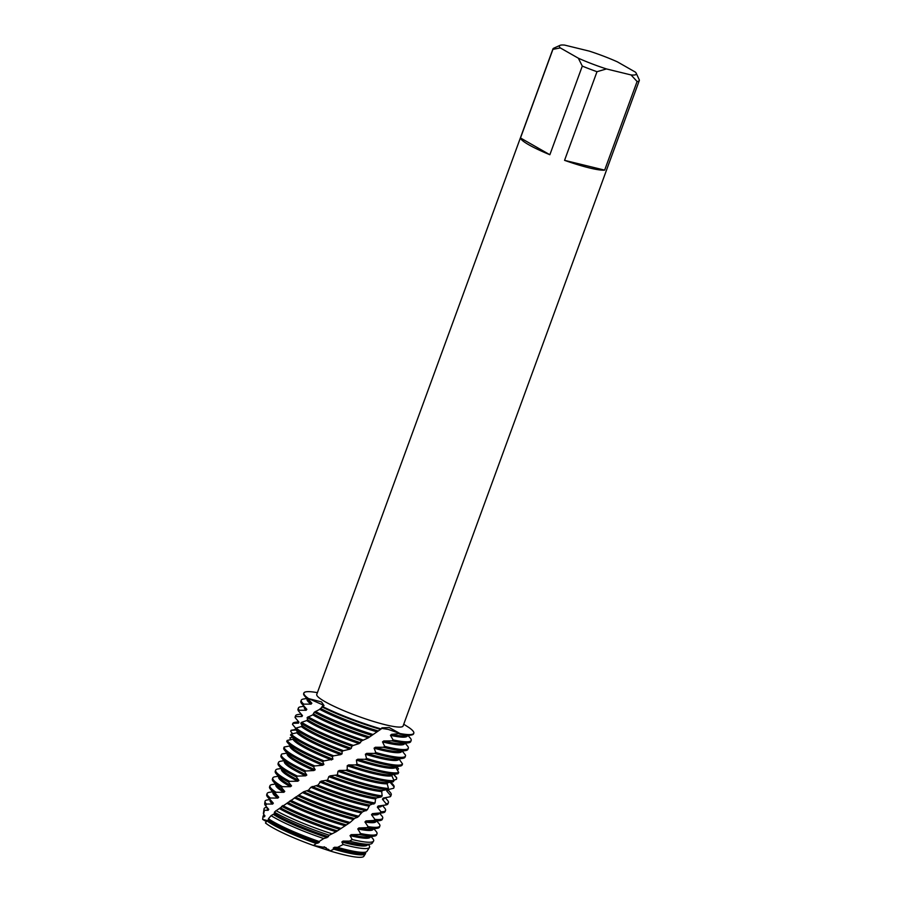 <?xml version="1.0" encoding="UTF-8"?>
<svg xmlns="http://www.w3.org/2000/svg" width="902" height="902" viewBox="0 0 902 902"><rect width="100%" height="100%" fill="white"/><g stroke="black" fill="none" stroke-linecap="round" stroke-linejoin="round"><path stroke-width="1.35" d="M324.168 846.775L330.042 850.958L313.479 845.467A53.917 7.408 -159.9 0 1 272.427 827.54A53.917 7.408 -159.9 0 1 265.47 822.985A53.917 7.408 -159.9 0 0 272.427 827.54A53.917 7.408 -159.9 0 0 313.479 845.467L316.23 843.494A54.548 7.498 -159.9 0 1 272.934 824.732A54.548 7.498 -159.9 0 1 266.868 820.876L265.47 822.985M364.025 855.66A53.917 7.408 -159.9 0 1 330.042 850.958L328.418 849.278M636.214 73.231L639.36 80.03A45.968 6.314 -159.9 0 1 639.315 80.492A45.968 6.314 -159.9 0 1 637.094 81.507L604.656 170.14A45.968 6.314 -159.9 0 1 564.562 160.342L597 71.709A45.968 6.314 -159.9 0 1 582.297 66.094L549.859 154.727A45.968 6.314 -159.9 0 1 528.843 144.805A45.968 6.314 -159.9 0 1 520.488 137.972L552.926 49.339A45.968 6.314 -159.9 0 1 552.971 48.888A45.968 6.314 -159.9 0 1 553.693 48.223L560.029 45.348A40.962 5.626 -159.9 0 1 564.663 45.1L589.254 51.11A40.962 5.626 -159.9 0 1 617.385 61.855L635.391 72.126A40.962 5.626 -159.9 0 1 636.214 73.231A40.962 5.626 -159.9 0 1 631.05 74.945L637.094 81.507M639.315 80.492L403.093 726.009A45.968 6.314 -159.9 0 1 372.323 721.093A45.968 6.314 -159.9 0 1 325.047 701.688A45.968 6.314 -159.9 0 1 316.749 694.416L552.971 48.888M295.766 728.354L292.496 724.374L292.823 723.359L298.506 723.133L298.957 722.152L295.123 717.597L295.574 716.639L301.922 716.549L302.486 715.613L298.641 711.159L299.238 710.246L306.161 710.257L306.838 709.355L303.061 705.014L303.76 704.135L311.089 704.135L311.855 703.256L308.191 699.039L308.585 698.61L321.946 704.496L323.491 705.984L321.946 704.496L308.585 698.61L321.484 701.891L324.021 705.544L319.229 709.603L314.291 712.219L312.814 714.846L307.131 717.564L307.526 719.728L306.691 720.574L301.663 722.31L300.783 723.145L302.08 725.67L301.347 726.55L296.003 728.094L295.247 728.951L297.389 731.826L296.769 732.751L291.177 734.115L290.545 735.017L294.142 739.166A53.387 7.34 -159.9 0 0 332.894 759.191L332.297 756.564L333.706 755.831A58.506 8.039 -159.9 0 1 300.445 740.598A58.506 8.039 -159.9 0 1 291.177 734.115M307.131 717.564A58.506 8.039 20.1 0 0 308.574 718.398A58.506 8.039 20.1 0 0 361.736 740.835L368.309 737.847L381.23 728.951A58.506 8.039 -159.9 0 1 322.364 706.458A58.506 8.039 -159.9 0 0 381.219 728.951L381.918 727.835L389.213 727.542L400.026 733.54L388.356 729.436L381.501 728.354L388.356 729.436L400.026 733.54L391.524 734.341L390.453 735.333L393.092 739.888L391.908 740.858A58.506 8.039 20.1 0 0 408.471 742.808A58.506 8.039 20.1 0 0 410.748 741.579L411.165 740.441A58.506 8.039 -159.9 0 1 393.092 739.888M409.113 727.655A58.506 8.039 -159.9 0 1 400.026 733.54A58.506 8.039 -159.9 0 0 413.804 733.236A58.506 8.039 -159.9 0 0 409.113 727.655L403.746 724.227M266.372 821.598L262.64 819.399L267.533 820.606L262.64 819.399A53.917 7.408 -159.9 0 1 262.64 819.219L263.034 816.31A54.548 7.498 -159.9 0 1 264.365 815.126M311.855 703.256A53.387 7.34 -159.9 0 1 308.371 700.302L304.639 695.994A58.506 8.039 20.1 0 1 303.692 693.582L303.906 693.018A58.506 8.039 -159.9 0 0 308.585 698.61A58.506 8.039 -159.9 0 1 314.663 692.206L317.403 692.612M552.926 49.339L560.311 47.919A40.962 5.626 -159.9 0 1 560.029 45.348M560.311 47.919L578.329 58.19L582.297 66.094M597 71.709L606.46 68.935A40.962 5.626 -159.9 0 1 578.329 58.19M606.46 68.935L631.05 74.945M549.859 154.727L520.488 137.972M604.656 170.14L564.562 160.342M408.471 742.808L402.844 743.688A53.387 7.34 -159.9 0 1 384.455 741.14A53.387 7.34 -159.9 0 1 383.722 740.959L382.516 741.895L384.669 746.36L383.395 747.273L375.322 747.273L374.082 748.175L375.807 752.539L374.477 753.418L366.674 753.373L365.389 754.252L366.562 758.458L365.186 759.304L357.722 759.247L356.391 760.093L357 764.129L355.58 764.941L348.567 764.93L347.225 765.742L347.236 769.598M391.908 740.858L383.722 740.959M404.615 743.406L404.513 743.699A53.387 7.34 -159.9 0 1 384.038 742.278A53.387 7.34 -159.9 0 1 382.516 741.895M405.212 743.316L407.501 745.977A58.506 8.039 -159.9 0 1 408.313 748.22A58.506 8.039 -159.9 0 1 385.876 746.653A58.506 8.039 -159.9 0 1 384.669 746.36M363.179 740.035A58.506 8.039 -159.9 0 1 308.98 717.27A58.506 8.039 -159.9 0 1 308.123 716.774M383.395 747.273A58.506 8.039 20.1 0 0 385.458 747.792A58.506 8.039 20.1 0 0 405.629 750.577L400.003 751.467A53.387 7.34 -159.9 0 1 381.602 748.919A53.387 7.34 -159.9 0 1 375.322 747.273M405.629 750.577A58.506 8.039 20.1 0 0 407.896 749.348L408.313 748.22M401.773 751.186L401.661 751.479A53.387 7.34 -159.9 0 1 381.196 750.047A53.387 7.34 -159.9 0 1 374.082 748.175M402.281 751.107L405.472 755.132A58.506 8.039 -159.9 0 1 405.472 755.989A58.506 8.039 -159.9 0 1 383.034 754.433A58.506 8.039 -159.9 0 1 375.807 752.539M300.783 723.145A58.506 8.039 20.1 0 0 305.722 726.178A58.506 8.039 20.1 0 0 351.87 746.202L353.302 745.424A58.506 8.039 -159.9 0 1 306.139 725.039A58.506 8.039 -159.9 0 1 301.663 722.322M374.477 753.418A58.506 8.039 20.1 0 0 382.617 755.56A58.506 8.039 20.1 0 0 402.777 758.356L397.162 759.236A53.387 7.34 -159.9 0 1 378.761 756.688A53.387 7.34 -159.9 0 1 366.674 753.373M402.777 758.356A58.506 8.039 20.1 0 0 405.054 757.128L405.472 755.989M398.921 758.954L398.819 759.247A53.387 7.34 -159.9 0 1 378.344 757.827A53.387 7.34 -159.9 0 1 365.389 754.252M365.186 759.304A58.506 8.039 20.1 0 0 379.776 763.34A58.506 8.039 20.1 0 0 399.936 766.125A58.506 8.039 20.1 0 0 402.033 765.223L402.54 763.96A58.506 8.039 -159.9 0 1 380.182 762.201A58.506 8.039 -159.9 0 1 366.562 758.458M402.529 763.96L399.045 758.943M295.247 728.951A58.506 8.039 20.1 0 0 302.88 733.957A58.506 8.039 20.1 0 0 342.061 751.445L343.482 750.689A58.506 8.039 -159.9 0 1 303.298 732.819A58.506 8.039 -159.9 0 1 296.003 728.094M399.936 766.125L394.309 767.016A53.387 7.34 -159.9 0 1 375.92 764.468A53.387 7.34 -159.9 0 1 357.722 759.247M398.707 772.462L395.775 767.365A53.387 7.34 -159.9 0 1 375.503 765.595A53.387 7.34 -159.9 0 1 356.391 760.093M395.775 767.365L396.271 766.114M355.58 764.941A58.506 8.039 20.1 0 0 376.923 771.109A58.506 8.039 20.1 0 0 397.094 773.905A58.506 8.039 20.1 0 0 398.086 773.668L398.718 772.462A58.506 8.039 -159.9 0 1 377.34 769.981A58.506 8.039 -159.9 0 1 357 764.129M396.654 766.644L398.492 768.763L397.545 770.455M290.545 735.017A58.506 8.039 20.1 0 0 300.039 741.726A58.506 8.039 20.1 0 0 332.297 756.564M397.094 773.905L391.468 774.784A53.387 7.34 -159.9 0 1 373.067 772.236A53.387 7.34 -159.9 0 1 348.567 764.93M331.801 833.719A57.818 7.949 -159.9 0 1 276.057 810.639L274.411 812.172A57.3 7.881 20.1 0 0 275.11 812.578A57.3 7.881 20.1 0 0 329.23 835.218L336.108 831.745L350.089 822.477L354.678 818.328L357.688 817.223L362.378 811.935L367.294 809.827L369.741 805.08L375.052 803.028L375.548 798.98L376.495 797.92L381.151 796.962L382.132 795.902L381.715 791.55L382.561 790.434L387.601 789.554L388.469 788.438L387.172 783.804L387.905 782.643L393.261 781.786L394.016 780.625L391.874 775.743A53.387 7.34 -159.9 0 1 372.65 773.375A53.387 7.34 -159.9 0 1 347.225 765.742M391.874 775.743L392.494 774.536M394.016 780.625A58.506 8.039 -159.9 0 1 374.499 777.749A58.506 8.039 -159.9 0 1 347.236 769.609L345.804 770.387L339.332 770.455L337.991 771.255L337.382 774.908L330.121 775.867L328.79 776.645L327.573 780.083L321.033 781.188L317.887 785.168L310.908 787.243L308.473 790.208L303.636 791.764L275.335 811.293M393.824 774.412L395.989 776.915A58.506 8.039 -159.9 0 1 396.756 778.009L396.429 779.328L393.824 780.207M297.186 749.506A58.506 8.039 20.1 0 0 322.724 761.626L324.1 760.893A58.506 8.039 -159.9 0 1 297.604 748.367A58.506 8.039 -159.9 0 1 287.219 740.418L286.723 741.354A58.506 8.039 20.1 0 0 287.569 742.639A58.506 8.039 20.1 0 0 297.186 749.506M387.905 782.643A53.387 7.34 -159.9 0 1 370.226 780.016A53.387 7.34 -159.9 0 1 339.332 770.455M345.804 770.387A58.506 8.039 20.1 0 0 374.082 778.888A58.506 8.039 20.1 0 0 393.261 781.786M387.172 783.804A53.387 7.34 -159.9 0 1 369.809 781.155A53.387 7.34 -159.9 0 1 337.991 771.255M388.469 788.438A58.506 8.039 -159.9 0 1 371.647 785.529A58.506 8.039 -159.9 0 1 337.382 774.908M390.938 782.147L393.148 784.684A58.506 8.039 -159.9 0 1 394.129 786.95L393.678 788.224L387.341 789.825L386.778 791.043L390.622 795.575L390.036 796.804A58.506 8.039 20.1 0 0 390.825 796.004L391.243 794.865A58.506 8.039 -159.9 0 1 390.622 795.575M294.345 757.274A58.506 8.039 20.1 0 0 313.456 766.666L314.787 765.933A58.506 8.039 -159.9 0 1 294.762 756.147A58.506 8.039 -159.9 0 1 284.153 747.025L283.78 748.006A58.506 8.039 20.1 0 0 283.78 748.017A58.506 8.039 20.1 0 0 284.728 750.419A58.506 8.039 20.1 0 0 294.345 757.274M382.561 790.434A53.387 7.34 -159.9 0 1 367.385 787.796A53.387 7.34 -159.9 0 1 330.121 775.867M335.95 775.664A58.506 8.039 20.1 0 0 371.241 786.657A58.506 8.039 20.1 0 0 387.601 789.554M381.715 791.55A53.387 7.34 -159.9 0 1 366.967 788.923A53.387 7.34 -159.9 0 1 328.79 776.645M382.132 795.902A58.506 8.039 -159.9 0 1 368.805 793.298A58.506 8.039 -159.9 0 1 327.573 780.083M387.894 789.69L390.295 792.463A58.506 8.039 -159.9 0 1 391.243 794.865M281.345 754.658L280.939 755.786A58.506 8.039 20.1 0 0 281.886 758.187A58.506 8.039 20.1 0 0 291.493 765.054A58.506 8.039 20.1 0 0 304.617 771.729L305.868 770.996A58.506 8.039 -159.9 0 1 291.91 763.915A58.506 8.039 -159.9 0 1 281.345 754.658A58.506 8.039 -159.9 0 1 281.976 753.948L287.061 753.114M376.495 797.92A53.387 7.34 -159.9 0 1 364.532 795.564A53.387 7.34 -159.9 0 1 321.033 781.188M326.152 780.828A58.506 8.039 20.1 0 0 368.388 794.437A58.506 8.039 20.1 0 0 381.151 796.962M375.548 798.98A53.387 7.34 -159.9 0 1 364.115 796.703A53.387 7.34 -159.9 0 1 319.725 781.966M375.052 803.028A58.506 8.039 -159.9 0 1 365.964 801.077A58.506 8.039 -159.9 0 1 317.887 785.168M385.267 797.706L387.454 800.243A58.506 8.039 -159.9 0 1 388.401 802.645A58.506 8.039 -159.9 0 1 386.225 803.851L385.504 805.035A58.506 8.039 20.1 0 0 385.706 805.001A58.506 8.039 20.1 0 0 387.984 803.772L388.401 802.645M278.504 762.427L278.087 763.566A58.506 8.039 20.1 0 0 279.034 765.967A58.506 8.039 20.1 0 0 288.651 772.834A58.506 8.039 20.1 0 0 296.273 776.859L297.446 776.115A58.506 8.039 -159.9 0 1 289.068 771.695A58.506 8.039 -159.9 0 1 278.504 762.427A58.506 8.039 -159.9 0 1 280.68 761.22L284.04 760.69M369.741 805.08A53.387 7.34 -159.9 0 1 361.691 803.344A53.387 7.34 -159.9 0 1 312.171 786.476M316.501 785.901A58.506 8.039 20.1 0 0 365.547 802.216A58.506 8.039 20.1 0 0 373.958 804.043M368.704 806.095A53.387 7.34 -159.9 0 1 361.274 804.471A53.387 7.34 -159.9 0 1 310.908 787.243M367.294 809.827A58.506 8.039 -159.9 0 1 363.111 808.857A58.506 8.039 -159.9 0 1 308.473 790.208M382.448 805.52L384.602 808.012A58.506 8.039 -159.9 0 1 385.549 810.424A58.506 8.039 -159.9 0 1 380.971 811.789L380.137 812.916A58.506 8.039 20.1 0 0 382.865 812.781A58.506 8.039 20.1 0 0 385.143 811.552L385.549 810.424M275.662 770.207L275.245 771.334A58.506 8.039 20.1 0 0 276.192 773.747A58.506 8.039 20.1 0 0 285.81 780.602A58.506 8.039 20.1 0 0 288.527 782.102L289.61 781.335A58.506 8.039 -159.9 0 1 286.227 779.475A58.506 8.039 -159.9 0 1 275.662 770.207A58.506 8.039 -159.9 0 1 277.94 768.978L281.198 768.47M362.378 811.935A53.387 7.34 -159.9 0 1 358.838 811.112A53.387 7.34 -159.9 0 1 303.636 791.764M307.12 790.953A58.506 8.039 20.1 0 0 362.705 809.985A58.506 8.039 20.1 0 0 366.111 810.785M361.262 812.916A53.387 7.34 -159.9 0 1 358.432 812.251A53.387 7.34 -159.9 0 1 302.418 792.542M380.137 812.916L372.391 813.649L371.489 814.731L374.905 819.377L373.958 820.459L365.941 820.955L364.949 821.993L368.072 826.627L367.024 827.653L358.861 827.957L357.778 828.949L360.541 833.527L359.391 834.508L351.205 834.654L350.044 835.613L352.22 839.536L349.435 841.115A57.3 7.881 20.1 0 0 350.416 841.352A57.3 7.881 20.1 0 0 370.158 844.092L365.862 844.768A53.387 7.34 -159.9 0 1 347.462 842.22A53.387 7.34 -159.9 0 1 343.053 841.081L341.824 841.994L343.2 844.497L337.573 847.361L334.484 847.26L333.21 848.139L333.808 849.188L330.042 850.958A53.917 7.408 -159.9 0 0 363.856 856.257L365.434 853.788A54.548 7.498 -159.9 0 1 344.62 852.119A54.548 7.498 -159.9 0 1 333.808 849.188M370.158 844.092A57.3 7.881 20.1 0 0 372.278 843.099L373.541 841.126A57.818 7.949 -159.9 0 1 352.22 839.536M367.621 844.486L367.52 844.779A53.387 7.34 -159.9 0 1 347.044 843.347A53.387 7.34 -159.9 0 1 341.824 841.994M368.196 844.396L369.211 845.614A56.183 7.723 -159.9 0 1 369.493 847.452A56.183 7.723 -159.9 0 1 348.048 845.738A56.183 7.723 -159.9 0 1 343.2 844.497M268.435 818.768A55.202 7.588 20.1 0 0 273.441 821.869A55.202 7.588 20.1 0 0 319.139 841.51L323.739 838.556A56.183 7.723 -159.9 0 1 274.219 817.528A56.183 7.723 -159.9 0 1 271.062 815.645L268.435 818.768L268.717 819.546L266.868 820.876M337.573 847.361A55.202 7.588 20.1 0 0 345.985 849.594A55.202 7.588 20.1 0 0 365.006 852.221L363.01 852.537A53.387 7.34 -159.9 0 1 344.62 849.988A53.387 7.34 -159.9 0 1 334.484 847.26M365.006 852.221A55.202 7.588 20.1 0 0 367.046 851.274L369.493 847.452M364.78 852.255L364.679 852.548A53.387 7.34 -159.9 0 1 344.203 851.127A53.387 7.34 -159.9 0 1 333.21 848.139M365.062 852.21L365.569 852.897A54.548 7.498 -159.9 0 1 365.434 853.788M393.667 774.446L396.756 778.009M390.746 781.256L390.295 782.53L394.129 786.95M390.025 796.804L383.125 798.078L382.448 799.262L386.225 803.851M385.504 805.035L378.13 806.016L377.34 807.155L380.971 811.789M349.446 841.115L343.053 841.081M326.129 847.7L313.479 845.467M316.23 843.494L319.252 842.389L319.139 841.51M323.739 838.556L327.088 837.563L329.23 835.218M293.477 738.242L292.981 739.2L287.219 740.418M290.388 744.939L290.004 745.931L284.153 747.025L283.78 748.017M289.858 746.687L290.027 745.48M290.602 739.787L289.959 737.802L291.876 737.475M292.688 733.833L290.76 731.466L290.951 730.406L295.912 730L296.239 728.985M337.404 830.877A53.387 7.34 -159.9 0 1 280.826 808.012L279.845 808.823A53.387 7.34 -159.9 0 0 336.108 831.745M274.411 812.172L274.422 813.683L271.062 815.645M262.64 819.399L263.057 816.772L264.466 816.795L264.951 815.825L263.553 814.156L264.466 810.255L268.142 810.3L268.74 809.376L265.752 805.937L266.44 804.02L272.618 804.077L273.329 803.186L269.597 798.89L270.352 798.033L277.861 798.078L278.695 797.221L275.121 793.083L276.001 792.249L283.848 792.294L284.773 791.46L281.447 787.502L282.439 786.702L290.512 786.679L291.538 785.879L288.527 782.102M289.61 781.335L297.795 781.211L298.9 780.422L296.273 776.859M297.446 776.115L305.62 775.844L306.804 775.066L304.617 771.729M305.868 770.996L313.919 770.533L315.17 769.767L313.456 766.666M314.787 765.933L322.6 765.257L323.897 764.49L322.724 761.626M324.1 760.893L332.894 759.191M333.706 755.831L340.719 754.613L342.061 753.824L342.061 751.445M343.482 750.689L349.931 749.156L351.273 748.344L351.87 746.202M353.302 745.424L359.154 743.575L361.634 740.892M264.455 816.795A53.387 7.34 -159.9 0 1 264.41 815.859L264.579 815.385M264.466 810.255A56.183 7.723 -159.9 0 1 264.027 808.857L263.429 813.356A55.202 7.588 20.1 0 0 263.553 814.156M264.027 808.857A56.183 7.723 -159.9 0 1 266.259 807.448L266.969 807.335M268.142 810.3A53.387 7.34 -159.9 0 1 267.263 808.091L267.364 807.797M327.088 837.563A53.387 7.34 -159.9 0 1 273.543 814.529M268.74 809.376A53.387 7.34 -159.9 0 1 268.537 809.15L265.684 805.858A57.3 7.881 20.1 0 0 265.752 805.937M328.418 836.729A53.387 7.34 -159.9 0 1 274.422 813.683M266.44 804.02A57.818 7.949 -159.9 0 1 265.008 801.404L264.703 803.738A57.3 7.881 20.1 0 0 265.684 805.858M265.008 801.404A57.818 7.949 -159.9 0 1 267.319 799.961L269.822 799.567M371.06 836.616L372.718 838.533A57.818 7.949 -159.9 0 1 373.541 841.126M272.618 804.077A53.387 7.34 -159.9 0 1 270.104 800.311L270.205 800.018M370.474 836.706L370.361 837A53.387 7.34 -159.9 0 1 350.044 835.613M273.329 803.186A53.387 7.34 -159.9 0 1 271.378 801.371L267.657 797.064A58.506 8.039 20.1 0 0 269.597 798.89M359.391 834.508A58.506 8.039 20.1 0 0 374.33 836.109L368.704 836.988A53.387 7.34 -159.9 0 1 351.205 834.654M270.352 798.033A58.506 8.039 -159.9 0 1 267.127 793.523L266.71 794.662A58.506 8.039 20.1 0 0 267.657 797.064M374.33 836.109A58.506 8.039 20.1 0 0 376.608 834.88L377.013 833.741A58.506 8.039 -159.9 0 1 360.541 833.527M281.627 806.298A58.506 8.039 20.1 0 0 339.445 829.231M267.127 793.523A58.506 8.039 -159.9 0 1 269.394 792.306L272.663 791.787M373.913 828.837L376.066 831.34A58.506 8.039 -159.9 0 1 377.013 833.741M340.821 828.397A58.506 8.039 -159.9 0 1 282.743 805.531M277.861 798.078A53.387 7.34 -159.9 0 1 272.945 792.542L273.058 792.249M373.315 828.938L373.214 829.231A53.387 7.34 -159.9 0 1 357.778 828.949M344.88 825.713A53.387 7.34 -159.9 0 1 286.813 803.287M278.695 797.221A53.387 7.34 -159.9 0 1 274.231 793.602L270.499 789.295A58.506 8.039 20.1 0 0 275.121 793.083M367.024 827.653A58.506 8.039 20.1 0 0 377.171 828.329L371.545 829.209A53.387 7.34 -159.9 0 1 358.861 827.957M346.131 824.823A53.387 7.34 -159.9 0 1 287.873 802.487M276.001 792.249A58.506 8.039 -159.9 0 1 269.969 785.755L269.551 786.882A58.506 8.039 20.1 0 0 270.499 789.295M377.171 828.329A58.506 8.039 20.1 0 0 379.449 827.1L379.866 825.973A58.506 8.039 -159.9 0 1 368.072 826.627M289.587 801.1A58.506 8.039 20.1 0 0 348.758 823.357M269.969 785.755A58.506 8.039 -159.9 0 1 272.246 784.526L275.505 784.018M376.754 821.068L378.919 823.56A58.506 8.039 -159.9 0 1 379.866 825.973M350.089 822.477A58.506 8.039 -159.9 0 1 290.794 800.356M283.848 792.294A53.387 7.34 -159.9 0 1 275.798 784.763L275.899 784.469M376.168 821.158L376.055 821.451A53.387 7.34 -159.9 0 1 364.949 821.993M353.291 819.444A53.387 7.34 -159.9 0 1 294.356 797.864M284.773 791.46A53.387 7.34 -159.9 0 1 277.072 785.822L273.351 781.515A58.506 8.039 20.1 0 0 281.447 787.502M373.958 820.459A58.506 8.039 20.1 0 0 380.024 820.549L374.398 821.44A53.387 7.34 -159.9 0 1 365.941 820.955M354.486 818.509A53.387 7.34 -159.9 0 1 295.506 797.086M282.439 786.702A58.506 8.039 -159.9 0 1 272.81 777.975L272.404 779.114A58.506 8.039 20.1 0 0 273.351 781.515M380.024 820.549A58.506 8.039 20.1 0 0 382.29 819.332L382.707 818.193A58.506 8.039 -159.9 0 1 374.905 819.377M298.111 795.992A58.506 8.039 20.1 0 0 357.688 817.223M272.81 777.975A58.506 8.039 -159.9 0 1 275.087 776.757L278.357 776.239M379.595 813.288L381.76 815.791A58.506 8.039 -159.9 0 1 382.707 818.193M358.94 816.299A58.506 8.039 -159.9 0 1 299.408 795.26M290.512 786.679A53.387 7.34 -159.9 0 1 278.639 776.983L278.741 776.69M379.009 813.39L378.896 813.683A53.387 7.34 -159.9 0 1 371.489 814.731M291.538 785.879A53.387 7.34 -159.9 0 1 279.913 778.043L276.192 773.747M382.865 812.781L377.239 813.66A53.387 7.34 -159.9 0 1 372.391 813.649M297.795 781.211A53.387 7.34 -159.9 0 1 281.48 769.214L281.593 768.921M381.85 805.61L381.749 805.903A53.387 7.34 -159.9 0 1 377.34 807.155M298.9 780.422A53.387 7.34 -159.9 0 1 282.766 770.274L279.034 765.967M385.706 805.001L380.08 805.892A53.387 7.34 -159.9 0 1 378.13 806.016M305.62 775.844A53.387 7.34 -159.9 0 1 284.333 761.435L284.434 761.141M384.703 797.808L384.59 798.123A53.387 7.34 -159.9 0 1 382.448 799.262M306.804 775.066A53.387 7.34 -159.9 0 1 285.607 762.494L281.886 758.187M313.919 770.533A53.387 7.34 -159.9 0 1 287.174 753.666L287.276 753.373M387.657 789.746L387.432 790.355A53.387 7.34 -159.9 0 1 386.778 791.043M315.17 769.767A53.387 7.34 -159.9 0 1 288.448 754.726L284.728 750.419M322.6 765.257A53.387 7.34 -159.9 0 1 290.004 745.931M323.897 764.49A53.387 7.34 -159.9 0 1 291.301 746.946L287.569 742.639M331.564 759.958A53.387 7.34 -159.9 0 1 292.981 739.2M290.951 730.406A58.506 8.039 -159.9 0 1 292.158 730.101L295.687 729.549M340.719 754.613A53.387 7.34 -159.9 0 1 296.769 732.751M342.061 753.824A53.387 7.34 -159.9 0 1 297.389 731.826M292.823 723.359A58.506 8.039 -159.9 0 1 295.01 722.333L298.63 721.758M298.506 723.133A53.387 7.34 -159.9 0 1 298.551 722.558L298.787 721.938M349.931 749.156A53.387 7.34 -159.9 0 1 301.347 726.55M351.273 748.344A53.387 7.34 -159.9 0 1 302.08 725.67M295.574 716.639A58.506 8.039 -159.9 0 1 295.574 715.782L295.157 716.91A58.506 8.039 20.1 0 0 295.123 717.597M295.574 715.782A58.506 8.039 -159.9 0 1 297.852 714.553L301.133 714.034M301.922 716.549A53.387 7.34 -159.9 0 1 301.403 714.79L301.516 714.474M359.154 743.575A53.387 7.34 -159.9 0 1 306.691 720.574M360.507 742.752A53.387 7.34 -159.9 0 1 307.526 719.728M299.238 710.246A58.506 8.039 -159.9 0 1 298.427 708.002L298.01 709.141A58.506 8.039 20.1 0 0 298.641 711.159M298.427 708.002A58.506 8.039 -159.9 0 1 300.693 706.773L303.963 706.266M303.906 693.018A58.506 8.039 -159.9 0 1 317.391 692.657M306.161 710.257A53.387 7.34 -159.9 0 1 304.245 707.01L304.357 706.717M368.309 737.847A53.387 7.34 -159.9 0 1 312.814 714.846M306.838 709.355A53.387 7.34 -159.9 0 1 305.519 708.07L301.798 703.763A58.506 8.039 20.1 0 0 303.061 705.014M369.617 736.99A53.387 7.34 -159.9 0 1 313.772 714.034M304.639 695.994A58.506 8.039 20.1 0 0 308.191 699.039M321.811 706.852A58.506 8.039 20.1 0 0 380.576 729.391M399.518 734.059A58.506 8.039 20.1 0 0 411.312 735.029A58.506 8.039 20.1 0 0 413.59 733.8L413.804 733.236M303.76 704.135A58.506 8.039 -159.9 0 1 301.268 700.223L300.851 701.361A58.506 8.039 20.1 0 0 301.798 703.763M314.291 712.219A58.506 8.039 20.1 0 0 371.455 735.277M378.22 730.936A53.387 7.34 -159.9 0 1 320.605 708.453M411.312 735.029L405.697 735.908A53.387 7.34 -159.9 0 1 391.524 734.341M301.268 700.223A58.506 8.039 -159.9 0 1 303.546 699.005L306.804 698.486M372.819 734.431A58.506 8.039 -159.9 0 1 315.384 711.441M408.054 735.536L410.218 738.039A58.506 8.039 -159.9 0 1 411.165 740.441M311.089 704.135A53.387 7.34 -159.9 0 1 307.086 699.242L307.199 698.949M376.991 731.838A53.387 7.34 -159.9 0 1 319.601 709.276M407.456 735.637L407.354 735.931A53.387 7.34 -159.9 0 1 390.453 735.333M317.899 843.201A53.387 7.34 -159.9 0 1 267.95 820.425M319.252 842.389A53.387 7.34 -159.9 0 1 268.717 819.546"/></g></svg>
